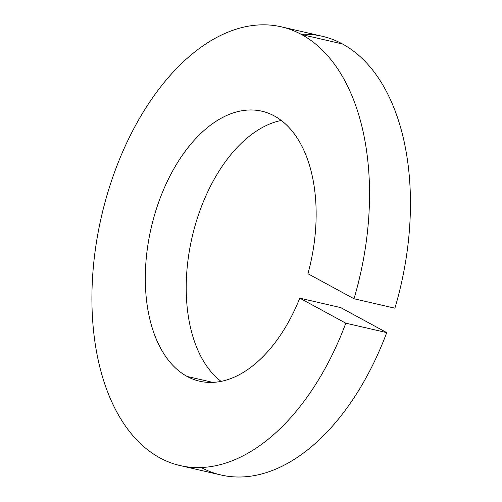 <?xml version="1.0" encoding="UTF-8"?>
<svg xmlns="http://www.w3.org/2000/svg" width="502" height="502" viewBox="0 0 502 502"><rect width="100%" height="100%" fill="white"/><g stroke="black" fill="none" stroke-linecap="round" stroke-linejoin="round"><path stroke-width="0.75" d="M307.952 273.734A138.546 81.631 -77 0 0 274.312 115.943A138.546 81.631 103 0 1 307.952 273.734L353.992 298.753L394.898 308.19A225.134 132.647 -77 0 0 342.458 43.963L301.551 34.531A225.134 132.647 103 0 1 353.992 298.753L307.952 273.734M180.124 465.574A225.134 132.647 103 0 1 159.9 457.874A225.134 132.647 -77 0 0 345.822 323.181A225.134 132.647 103 0 1 180.124 465.574L221.031 475.011A225.134 132.647 -77 0 0 386.722 332.613L345.822 323.181L299.782 298.157A138.546 81.631 103 0 1 187.146 376.462L212.848 382.392L187.146 376.462A138.546 81.631 -77 0 0 199.589 381.2A138.546 81.631 -77 0 0 299.782 298.157L340.682 307.594L299.782 298.157L345.822 323.181L386.722 332.613L340.682 307.594L386.722 332.613A225.134 132.647 103 0 1 201.214 467.525M301.144 34.312A225.134 132.647 103 0 1 342.458 43.963A225.134 132.647 103 0 1 394.898 308.19L353.992 298.753A225.134 132.647 -77 0 0 301.551 34.531A225.134 132.647 -77 0 0 111.35 181.329A225.134 132.647 -77 0 0 159.9 457.874A225.134 132.647 103 0 1 106.004 198.698A225.134 132.647 103 0 1 281.327 26.826A225.134 132.647 103 0 1 301.551 34.531L342.458 43.963A225.134 132.647 -77 0 0 322.234 36.263L281.327 26.826M281.271 120.461A138.546 81.631 -77 0 0 192.09 237.289A138.546 81.631 -77 0 0 221.087 381.376A138.546 81.631 103 0 1 192.09 237.289A138.546 81.631 103 0 1 281.271 120.461M187.146 376.462A138.546 81.631 103 0 1 157.264 206.278A138.546 81.631 103 0 1 274.312 115.943A138.546 81.631 -77 0 0 261.868 111.199A138.546 81.631 -77 0 0 153.97 216.971A138.546 81.631 -77 0 0 187.146 376.462"/></g></svg>
